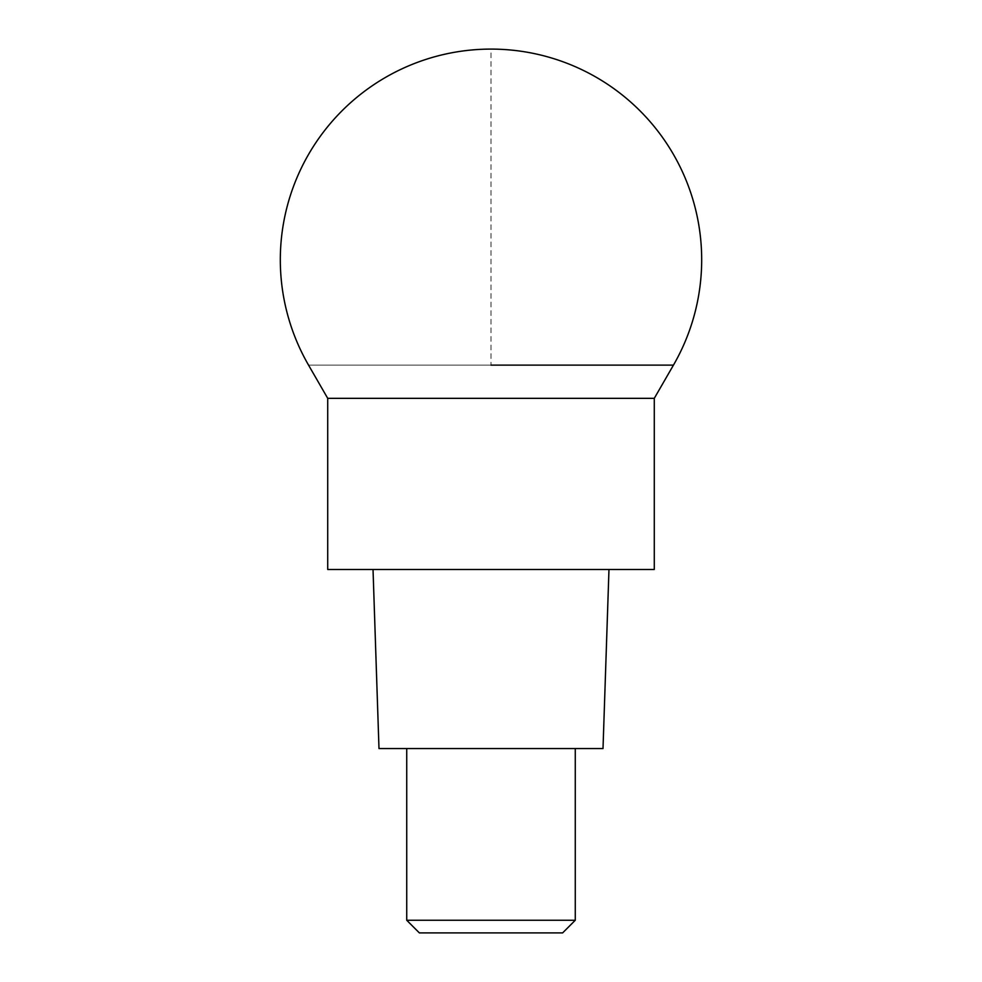 <?xml version="1.0" encoding="UTF-8"?>
<svg xmlns="http://www.w3.org/2000/svg" width="982" height="982" viewBox="0 0 982 982"><rect width="100%" height="100%" fill="white"/><g stroke="black" fill="none" stroke-linecap="round" stroke-linejoin="round"><path stroke-width="0.74" stroke-dasharray="4.91 3.68" d="M673.456 365.12L308.544 365.12L673.456 365.12M575.268 920.257L406.732 920.257M603.009 748.554L378.991 748.554M562.637 932.9L419.363 932.9M654.282 569.474L327.718 569.474M327.718 398.336L654.282 398.336M308.544 365.12L491 365.12L491 49.1"/><path stroke-width="1.47" d="M491 365.12L673.456 365.12L491 365.12M575.268 920.257L562.637 932.9L419.363 932.9L406.732 920.257L575.268 920.257L575.268 748.554M373.025 569.474L378.991 748.554L603.009 748.554L608.975 569.474M327.718 398.336L327.718 569.474L654.282 569.474L654.282 398.336L327.718 398.336L308.544 365.12A210.676 210.676 0 0 1 491 49.1A210.676 210.676 0 0 0 308.544 365.12M654.282 398.336L673.456 365.12A210.676 210.676 0 0 0 491 49.1M406.732 920.257L406.732 748.554"/></g></svg>
